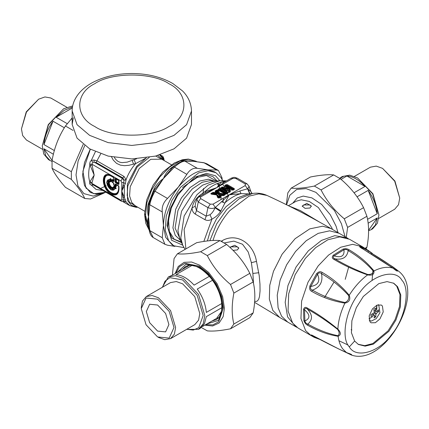 <?xml version="1.0" encoding="UTF-8"?>
<svg xmlns="http://www.w3.org/2000/svg" width="429" height="429" viewBox="0 0 429 429"><rect width="100%" height="100%" fill="white"/><g stroke="black" fill="none" stroke-linecap="round" stroke-linejoin="round"><path stroke-width="0.64" d="M310.001 208.011L305.03 208.355L302.214 206.017L306.773 203.384L311.336 206.017L310.001 208.011M302.273 206.392L303.55 204.955L310.001 204.955L311.288 206.435M229.815 247.286L234.808 245.265L238.776 247.908L237.441 249.903L233.065 250.391M230.11 247.56L230.99 246.847L237.441 246.847L238.728 248.327M288.69 205.829L300.305 210.553L319.412 222.013M212.746 194.391L212.58 194.053L213.181 193.699L213.46 194.064L216.216 194.45L217.374 193.779L216.951 193.672L216.27 192.058L216.967 191.516L217.551 191.613L217.165 191.924L218.211 194.417L218.919 194.83L219.021 194.417L223.493 195.039L222.78 195.699M218.211 194.417L219.021 194.417L219.637 193.168L218.238 190.058L218.731 190.036L218.232 190.052L225.027 193.972L219.637 193.168L218.983 193.592L224.313 194.503L224.48 193.844M219.466 195.399L223.182 195.586L225.52 193.956L218.731 190.036L217.771 190.385L218.618 189.961L216.704 190.085L215.412 190.835L215.133 191.404L215.637 192.61L213.545 192.321L211.266 193.227C210.607 193.699 210.773 194.037 211.76 194.24L216.602 194.916L217.776 197.715L219.535 198L221.107 196.68L220.603 195.479L223.681 195.608L224.973 194.863L225.214 194.064L226.507 193.972L227.611 193.334L227.611 192.482L220.828 188.562L219.342 188.562L218.238 189.2L217.739 190.283L218.736 189.752L218.238 189.2M225.52 193.956L218.677 189.999M225.52 194.021L219.696 190.465L220.088 190.24L226.158 193.747L226.013 194.021M219.342 188.562L219.841 189.859L220.334 189.859L220.334 189.114L219.841 189.114L218.736 189.752L219.321 190.444L220.334 189.859L226.528 193.436L226.158 193.747L227.611 192.482M218.919 194.83L223.659 195.383L223.493 195.039L225.032 193.978M220.061 195.318L218.865 195.983L219.289 195.758L219.97 197.372L219.074 197.839L218.029 195.345L217.165 194.911M220.023 195.313L219.289 195.758L220.49 195.313L219.857 195.678L220.426 197.045L221.107 196.68M216.216 194.45L216.318 194.042L213.513 193.651L213.385 192.975L213.052 193.029L213.46 194.064L212.999 194.332L211.76 193.779L211.926 194.117L217.256 195.029L216.87 194.809L218.452 197.887L219.273 197.914L218.683 197.817L217.219 195.013M213.545 192.321L213.385 192.975L215.749 193.307L216.318 194.042L216.951 193.672L215.637 192.61L215.749 193.307L216.382 192.943L215.808 191.575L215.133 191.404M217.374 193.779L216.709 192.192L215.808 191.575L216.709 192.192L217.165 191.924L217.197 190.637L217.739 190.283L217.551 191.613L218.634 194.192L218.983 193.592L217.782 190.733L218.463 190.374M229.536 188.438L229.225 188.449C230.325 189.189 230.159 189.355 228.737 188.958L228.636 189.371C230.255 189.479 230.555 189.173 229.536 188.438L226.373 186.61L226.764 186.384L232.834 189.891L232.362 190.165M229.381 188.546L226.684 187.35L225.493 188.245L223.434 187.055L221.954 187.055L220.849 187.693L220.849 188.551L227.633 192.471L229.118 192.471L230.148 191.876L230.427 191.307L229.864 189.913L233.263 190.074L234.293 189.479L234.293 188.626L227.504 184.706L226.024 184.706L224.919 185.344L224.919 186.202L226.973 187.387L227.413 188.127L227.831 187.575L229.381 188.546M229.322 189.757L228.137 190.417L228.56 190.197L229.29 191.994L228.378 192.465L222.302 188.958L222.694 188.733L225.858 190.562L226.163 190.213C227.161 191.018 227.456 190.921 227.048 189.934L226.662 188.98L228.636 189.371M229.29 189.752L228.56 190.197L229.864 189.913L229.531 189.725L232.405 190.079L233.859 189.42M225.858 190.562C227.129 191.146 227.665 190.975 227.472 190.042L225.493 188.245L225.429 189.044L226.308 188.76L226.104 188.251L225.423 188.074M253.518 283.542L252.874 273.45L251.383 262.666L248.235 252.032L242.508 244.235L233.869 241.125L224.292 242.937M224.48 194.841L224.973 194.863L224.48 194.841L225.584 193.978M227.177 193.275L225.493 193.935M219.042 197.983L218.452 197.887L219.042 197.983L220.426 197.045L219.53 197.571L218.865 195.983M226.684 187.35L226.523 188.009L228.737 188.958L227.08 188.733L226.523 188.009L226.104 188.251L226.662 188.98L227.08 188.733L227.472 190.042M223.434 187.055L222.941 187.607L225.429 189.044L226.163 190.213L222.941 188.352L222.941 187.607L222.447 187.607L222.447 188.352L222.941 188.352L222.694 188.733L222.447 188.352L221.932 188.653L222.302 188.958L221.343 188.529L228.126 192.449L229.746 191.666L229.118 190.111L229.751 189.747L232.765 190.058L233.8 189.178L227.011 185.258L225.413 185.896L226.003 186.588L227.011 186.004L233.21 189.58L232.834 189.891L234.293 188.626M226.024 184.706L226.517 186.004L227.011 186.004L227.504 184.706M229.654 191.854L228.85 192.192L228.137 190.417M228.625 192.514L228.126 192.514M254.654 301.362L256.435 301.394L257.405 300.944L258.655 299.308L259.491 296.584L260.06 290.921L259.969 284.105L259.196 275.504L256.483 261.406C253.437 242.889 236.315 232.298 221.997 240.792L221.214 241.221M224.85 194.385L226.507 193.972L226.013 193.956L227.118 193.034L220.334 189.114L220.828 188.562M227.118 193.318L227.118 193.034L227.611 193.334L227.118 193.318M220.334 197.233L220.828 197.254L220.426 197.045M216.87 194.809L216.602 194.916L216.87 194.809M217.605 195.238L216.602 194.916M212.559 192.482L213.052 193.029L211.76 193.779L211.926 194.117M224.919 185.344L225.413 185.896L224.919 186.202L227.901 187.618M233.8 189.462L233.8 189.178L234.293 189.479L233.8 189.462M221.954 187.055L222.447 187.607L221.343 188.529L220.849 188.551L221.343 188.529L220.849 187.693M223.182 195.586L223.681 195.608L223.182 195.586M218.452 197.887L217.776 197.715M211.76 193.779L211.266 193.227M216.704 190.085L217.197 190.637L215.905 191.388L215.412 190.835M232.765 190.058L233.263 190.074L232.765 190.058M229.746 191.666L230.427 191.307M228.625 192.449L229.118 192.471L228.625 192.449M228.126 192.449L227.633 192.471L228.126 192.449M226.298 180.974L221.391 182.159L216.72 187.682L200.595 196.997L198.884 196.825L196.82 199.281L195.479 203.416L195.163 206.006L196.503 210.569L206.177 216.157L210.001 214.714C212.06 213.251 213.733 210.929 215.02 207.749L229.134 194.852L241.023 193.629L239.779 191.012L247.554 188.787L250.686 191.221L252.07 193.533L251.158 192.256M200.595 196.997L200.595 198.573L210.269 204.161L213.009 204.161L245.259 185.542L245.259 183.961L235.585 178.373L232.845 178.373L216.72 187.682L205.947 192.766L204.772 191.758C210.312 186.728 215.851 183.532 221.391 182.159L224.394 182.116L216.72 187.682L204.772 191.758L199.388 195.635L197.19 197.78C194.6 200.633 192.889 203.984 192.063 207.834C192.053 210.585 193.114 212.677 195.254 214.103L204.928 219.686C207.25 220.817 209.588 220.624 211.942 219.117C215.417 217.374 218.291 214.854 220.565 211.551L229.134 194.852L239.779 191.012M249.206 193.919L241.023 193.629C235.591 195.007 230.159 198.144 224.726 203.035L221.461 201.587M249.71 193.854L247.554 188.787L245.259 185.542M250.016 193.811L247.892 188.776L249.034 186.25L246.97 183.789L237.291 178.207C233.719 177.059 234.706 177.059 231.134 178.207L224.394 182.116M220.565 211.551L215.02 207.749C212.586 208.735 210.221 208.676 207.936 207.577L198.257 201.995L200.595 198.573M203.829 241.43L211.942 219.117L210.001 214.714M221.005 210.88L215.304 207.405L213.009 204.161M205.947 192.766L204.746 193.441M185.886 248.922L184.111 229.499L192.063 207.834L195.157 206.317M197.19 197.78L197.501 198.016M197.587 197.361L197.892 197.581M203.641 188.31L202.896 194.509M292.701 323.155L298.214 328.147L311.111 335.591L305.604 330.603L300.954 318.538L301.592 301.19L308.022 282.191L318.189 265.9L328.614 255.046L340.723 247.233L352.649 244.326L362.419 246.723L349.522 239.275L339.752 236.878L327.826 239.784L315.712 247.597L305.287 258.451L295.12 274.748L288.696 293.742L288.052 311.089L292.701 323.155M303.512 309.465L304.52 309.818C304.794 308.167 305.732 307.909 307.33 309.041C317.401 314.645 327.525 321.455 337.709 329.472L337.87 329.102C341.044 332.523 341.125 334.915 338.106 336.288C328.046 334.7 317.937 331.043 307.791 325.316C306.022 324.501 304.719 322.962 303.888 320.699L303.512 309.465C304.199 307.303 305.437 306.81 307.218 307.99C317.353 313.599 327.568 320.64 337.87 329.102C338.309 320.731 340.658 312.071 344.905 303.126C332.856 301.163 321.793 297.243 311.722 291.361C309.845 290.535 309.234 288.728 309.883 285.939L310.853 286.438C318.221 285.215 320.458 281.14 317.562 274.211C318.844 272.56 320.152 272.377 321.493 273.659C331.553 279.392 340.642 286.733 348.756 295.683C349.195 298.911 347.946 301.185 345.013 302.499C333.322 300.091 322.469 295.972 312.451 290.133C310.682 289.634 310.146 288.401 310.853 286.438L317.562 274.211L316.634 273.643C318.64 271.595 320.468 271.176 322.131 272.394C332.261 278.153 341.291 285.773 349.222 295.265C350.707 299.533 349.27 302.155 344.905 303.126L345.013 302.499M348.756 295.683L349.222 295.265C354.504 286.835 360.639 280.04 367.615 274.898C355.094 270.506 343.854 265.326 333.907 259.357C331.992 258.414 331.789 257.025 333.29 255.196L334.121 255.877C341.307 258.049 344.594 256.011 343.978 249.758C345.613 249.131 347.013 249.41 348.166 250.59C358.145 256.451 366.538 263.299 373.348 271.123C373.005 273.439 371.171 274.576 367.857 274.533C355.78 269.986 344.787 264.752 334.883 258.832C333.092 258.043 332.84 257.062 334.121 255.877L343.978 249.758L343.211 249.04C345.613 248.45 347.608 248.723 349.201 249.86C359.239 255.764 367.492 262.8 373.959 270.962C374.324 274.415 372.211 275.724 367.615 274.898L367.857 274.533M396.224 269.353L397.586 270.426C398.058 271.868 396.509 271.107 392.937 268.13C381.73 260.682 371.203 253.989 361.347 248.048C359.497 246.948 359.18 246.423 360.392 246.477L362.226 248.488M360.392 246.477L365.411 248.471L371.729 253.341L393.012 266.961L398.182 270.871C427.016 291.849 384.818 366.988 351.41 355.03L343.961 351.453M311.529 335.521L319.723 339.291L314.125 337.307L311.529 335.521C310.757 334.663 311.315 334.754 313.197 335.789C323.246 341.35 334.368 346.97 346.552 352.654C350.992 354.048 352.541 354.81 351.201 354.949L350.337 354.231M351.86 330.024L351.142 329.665M338.953 340.749L348.139 345.077M311.722 291.361L312.451 290.133C320.114 287.21 323.128 281.719 321.493 273.659L322.131 272.394M333.907 259.357L334.883 258.832C342.621 260.135 347.045 257.389 348.166 250.59L349.201 249.86M392.937 268.13L392.937 268.13C387.317 266.468 380.99 267.406 373.959 270.962L373.348 271.123M361.347 248.048L361.979 248.525L361.347 248.048M371.267 254.032L371.729 253.341C381.596 259.261 390.047 264.87 397.088 270.173L395.527 269.846L361.663 248.15L360.381 247.206L360.982 247.179L368.291 250.783L368.162 252.096M367.669 250.069L362.419 246.723M398.176 270.871L397.088 270.173M346.552 352.654L342.648 348.777C340.245 345.484 338.733 341.323 338.106 336.288L337.913 335.698C327.938 333.655 317.91 329.788 307.829 324.093C306.252 323.675 305.271 322.64 304.89 320.989C310.365 318.388 310.242 314.666 304.52 309.818L304.89 320.989L303.888 320.699M307.791 325.316L307.829 324.093C312.827 319.75 312.661 314.73 307.33 309.041L307.218 307.99M313.191 335.837L312.012 335.258M313.197 335.789L338.883 349.04L350.343 354.236M354.638 341.044L358.435 344.482L365.165 346.139L373.38 344.133L388.905 331.274L395.908 320.05L400.337 306.96L400.777 295.013L397.576 286.701L393.779 283.263L387.049 281.606L378.834 283.612L363.309 296.471L356.306 307.695L351.877 320.785L351.437 332.732L354.638 341.044L349.313 346.889C355.893 358.928 378.989 352.343 391.302 334.915C405.019 319.391 410.864 289.355 401.93 280.293C395.345 268.254 372.249 274.839 359.936 292.267C346.219 307.786 340.374 337.827 349.313 346.889M395.522 269.846L393.055 268.184M337.709 329.472C339.537 332.218 339.607 334.293 337.913 335.698M358.033 344.24L364.768 345.656L372.876 343.527L388.095 330.807L395.098 319.584L399.528 306.494L399.973 294.546L396.766 286.234L393.372 283.038M382.421 306.033L381.322 305.035L376.978 305.132L372.474 308.869L369.154 315.926L369.959 321.809L371.058 322.806L375.396 322.705L379.906 318.972L383.226 311.915L382.421 306.033M376.86 305.191L376.785 309.379M372.715 316.548L368.961 318.865M348.284 238.626L347.104 237.881L334.818 235.65L321.45 240.422L308.258 250.906L296.08 267.01L287.95 285.558L285.178 302.327L287.569 316.865L295.796 326.748L297.034 327.397M378.357 304.67L378.737 304.858L379.949 312.746L376.222 318.64L371.299 321.085L369.262 320.42M373.997 310.258L376.351 311.572L375.847 311.325L375.455 308.301L373.847 309.298L374.238 312.323L373.772 313.17L370.956 314.564L371.015 316.393L373.831 314.999L372.136 314.017M376.351 311.572L378.571 309.84L378.635 311.663L376.41 313.395L374.222 312.135M374.335 315.245L373.831 314.999L374.335 315.245L374.131 317.932L375.745 316.929L375.943 314.248L376.41 313.395M372.554 313.814L373.037 314.285M374.324 315.546L375.745 316.929M376.86 311.207L378.635 311.663M368.57 230.293L377.241 217.959L375.348 225.102L371.064 229.724L368.575 230.748M368.184 190.385C373.514 197.962 376.533 205.743 377.241 213.733L368.184 190.385L357.046 196.814M339.586 178.249L343.726 176.265L339.913 178.469M365.015 186.443L346.895 175.987C352.933 176.389 358.976 179.874 365.015 186.443L354.038 192.782M341.039 179.365L346.895 175.987M377.241 213.733L367.551 219.326M368.136 223.214L377.241 217.959M340.846 177.392L342.46 176.458L349.705 175.15L357.566 177.955L372.672 193.903L378.93 214.961L377.434 223.177L372.672 228.791L371.064 229.724M378.93 214.961L372.908 193.769L357.566 177.955M354.413 176.405L370.415 167.165L376.238 166.109L382.561 168.366L394.701 181.188L399.731 198.112L398.525 204.713L394.701 209.229L378.7 218.468M399.731 198.112L394.937 181.049L382.561 168.366M218.592 317.696L216.613 318.356L221.423 311.513M186.862 266.833L188.428 265.449M186.577 329.392L198.53 329.333L200.139 328.405L204.429 323.782L206.322 316.64L221.884 307.652M189.505 265.304L172.807 274.946L168.313 277L162.291 287.323M221.75 303.507L206.322 312.414C205.614 304.424 202.59 296.643 197.26 289.066L212.511 280.266M216.613 318.356L202.552 326.474M209.373 276.303L194.09 285.124C188.052 278.555 182.014 275.069 175.976 274.662L192.069 265.374M198.53 329.333L203.287 323.718L204.789 315.503L198.53 294.444L183.419 278.496L175.558 275.691L168.313 277M162.478 287.216L165.026 281.188L169.836 277.66L182.615 279.896L197.152 295.238L203.174 315.503L198.718 327.686L193.259 330.089L186.765 329.279M146.284 296.568L170.474 282.604L176.292 281.547L182.615 283.805L194.761 296.621L199.785 313.545L198.584 320.152L194.761 324.667L170.57 338.631L174.394 334.116L175.6 327.515L170.57 310.585L158.43 297.769L152.107 295.511L146.284 296.568L142.46 301.078L141.254 307.684M158.43 337.425L164.747 339.682L170.57 338.631M141.254 308.612L146.048 298.021L157.62 299.163L169.192 311.379L173.986 327.515L169.192 338.106L157.62 336.963L146.048 324.742L141.254 308.612M157.62 305.03L165.605 313.454L168.908 324.581L165.605 331.885L157.62 331.097L149.641 322.672L146.337 311.545L149.641 304.241L157.62 305.03M72.356 107.931L56.167 117.273L64.216 110.328L72.49 106.993M43.94 144.568C44.648 136.578 47.667 128.791 53.003 121.219L43.94 144.568L54.354 150.574M51.989 161.395L50.123 160.553L45.833 155.931L43.94 148.788L52.086 160.376M43.94 148.788L53.394 154.247M53.003 121.219L64.355 127.772M67.203 123.643L56.167 117.273M50.123 160.553L48.509 159.626L43.753 154.006L42.251 145.79L48.509 124.737L63.615 108.789L72.699 105.883M42.251 145.79L48.273 124.598L63.615 108.789M42.487 149.297L26.48 140.058L22.657 135.543L21.45 128.941L26.48 112.017L38.621 99.196L44.943 96.943L50.767 97.994L66.768 107.234M21.45 128.941L26.244 111.878L38.621 99.196M172.415 275.043L174.067 258.569L177.413 253.812C182.926 254.408 190.664 253.716 200.627 251.743L207.309 255.598C212.827 266.506 220.565 276.137 230.523 284.481L233.864 293.093C231.644 304.692 231.644 315.009 233.864 324.045L230.523 328.796C220.565 330.77 212.827 331.461 207.309 330.872L201.399 327.541M188.218 265.492L187.87 265.878M217.943 317.959L218.452 317.857M230.523 328.796L249.823 317.653L253.164 312.902C255.389 301.303 255.389 290.985 253.164 281.95L249.823 273.337C244.305 262.425 236.567 252.799 226.609 244.455L219.927 240.599C214.409 240.004 206.671 240.696 196.713 242.669L177.413 253.812M233.864 324.045L253.164 312.902M253.164 281.95L233.864 293.093M230.523 284.481L249.823 273.337M226.609 244.455L207.309 255.598M200.627 251.743L219.927 240.599M366.017 248.847L366.918 247.227C369.138 235.628 369.138 225.305 366.918 216.275L363.577 207.663C358.059 196.75 350.321 187.124 340.363 178.78L333.682 174.925C328.164 174.33 320.425 175.021 310.462 176.995L291.162 188.138C296.68 188.728 304.418 188.036 314.382 186.063L321.064 189.924C326.582 200.831 334.32 210.457 344.278 218.801L347.619 227.413L346.251 237.387M345.061 236.701L341.409 223.713L334.47 210.548L315.948 192.369L306.108 188.626L296.739 189.42L289.832 195.254L286.561 204.772M286.32 204.654L287.821 192.894L291.162 188.138M366.918 216.275L347.619 227.413M344.278 218.801L363.577 207.663M365.084 248.284L366.918 247.227M340.363 178.78L321.064 189.924M314.382 186.063L333.682 174.925M72.163 117.97L65.455 126.013C58.768 136.245 54.295 147.758 52.048 160.559L52.048 168.275C54.295 173.348 58.768 179.703 65.455 187.344L84.754 198.488C82.507 193.415 78.04 187.055 71.353 179.419L71.353 171.702L83.178 144.423M106.199 185.693L105.7 185.982M104.622 186.577L101.239 188.084M84.728 145.629L78.11 161.079L76.024 174.909L77.906 185.827L83.896 193.618L93.206 196.085L103.657 193.157M104.376 192.911L90.54 199.002L84.754 198.488M71.241 118.812L72.163 119.348M73.048 130.4L65.455 126.013M52.048 160.559L71.353 171.702M71.353 179.419L52.048 168.275M179.242 239.05L180.035 239.109M216.227 194.026L216.232 192.991M216.227 192.573L216.114 190.428M215.819 188.208L215.755 187.864M183.896 160.929L184.856 161.122L197.329 168.324C193.093 167.766 189.602 169.782 186.851 174.378L173.67 166.661M189.371 160.864L193.302 161.277L184.856 161.122C182.025 161.374 178.528 163.39 174.378 167.176L163.47 178.502L154.826 189.538L154.038 188.996C156.488 184.674 159.636 181.177 163.47 178.502C165.02 174.48 167.46 171.026 170.796 168.147L177.279 163.771M148.568 206.714L148.557 216.94C147.399 212.714 147.313 208.322 148.305 203.764L148.938 204.708L148.568 206.714L149.163 203.362L153.829 191.302L155.025 191.243L167.498 198.445C163.401 202.375 161.653 206.88 162.259 211.953L149.785 204.751L149.254 203.105M170.796 168.147L172.034 168.13L163.47 178.502L155.025 191.243C152.327 195.983 150.584 200.488 149.785 204.751L148.557 216.94L148.37 224.41L149.147 229.992C149.844 233.891 151.206 236.411 153.228 237.553L149.785 230.55L162.259 237.752L164.908 244.294L167.498 245.206L174.952 246.38M222.254 179.767L221.922 177.509L218.431 170.479L216.677 170.05L203.823 162.688L206.751 163.739L204.204 162.854L193.302 161.277L196.209 161.47M183.907 247.603L173.777 245.769L168.694 240.862L165.267 230.555L166.248 216.066L171.938 200.45L180.566 187.264L198.643 172.887L208.135 170.726L215.964 172.699L221.048 177.606L222.613 180.555M219.868 180.716L215.492 175.777L206.526 173.343L194.863 177.123L177.879 193.613L170.104 208.918L167.053 225.295L171.584 240.245L182.668 245.141M173.777 245.769L172.163 244.841L165.637 237.269L163.428 225.525C163.83 212.307 168.801 199.49 178.341 187.087L178.957 186.331C188.755 174.978 198.493 169.493 208.172 169.863L214.35 171.772L215.964 172.699M197.329 168.324L208.172 169.863L216.677 170.05M167.498 198.445L178.341 187.087L186.851 174.378M162.259 237.752L163.428 225.525L162.259 211.953M149.254 229.59L149.785 230.55L148.557 216.94C147.399 219.895 147.313 222.951 148.305 226.104L148.6 226.33M192.728 161.229L203.818 162.688M192.541 161.116L184.926 160.87M170.694 169.342L173.67 166.613C175.413 164.409 183.757 159.969 183.891 160.929L189.452 160.87M146.353 157.888L135.628 163.594L128.829 165.321L124.48 165.68L120.388 165.138L116.549 163.369L113.261 160.081L111.502 156.869M124.072 201.34L126.078 201.823L121.761 191.044L125.375 183.617L126.078 179.73L123.943 180.132L122.973 177.987L96.075 162.462L92.852 162.259L91.913 164.205L94.171 175.118L89.833 181.912L92.079 182.523L91.913 183.424L92.852 184.663L91.329 185.081L93.345 185.022M162.966 158.017L164.034 159.272C163.395 157.014 162.752 155.899 162.098 155.915L160.055 155.212M162.827 157.834L161.24 155.893L160.768 156.167M136.502 158.821L134.18 159.706L135.628 163.594C131.446 168.35 128.26 173.729 126.078 179.73L124.072 176.485L122.303 178.373L94.117 162.103L94.053 160.006L91.329 160.371L92.852 162.259M126.078 180.014L123.943 180.132M125.375 183.617L123.761 182.722L123.933 180.357L122.303 178.373L120.967 180.979L91.913 164.205L89.661 164.216L94.171 175.118L92.079 182.523M123.08 185.156L124.346 186.009L124.346 197.635L123.08 197.683L121.761 191.044L123.761 182.722L121.761 182.352L120.967 180.979M125.375 199.764L123.761 200.107L123.08 197.689M126.078 201.823L123.933 201.421L123.761 200.107L121.761 199.737L121.761 182.352M137.832 207.245L136.138 207.32L129.821 205.647L126.078 201.914L121.461 201.249M134.18 159.706L127.166 162.141L121.997 162.634L119.82 162.205L117.702 161.202L115.562 159.245L114.345 157.416M162.28 157.18L162.923 157.625M124.072 176.485L97.174 160.955L94.053 160.006M123.541 201.592L123.943 201.453M102.788 190.471L96.048 189.409L91.329 185.081L90.031 184.384L89.613 183.274L89.833 181.912C88.283 177.263 88.283 171.713 89.833 165.267L92.079 165.294M95.367 151.748L91.329 160.371L90.09 161.819L89.661 164.216M89.661 182.786L91.913 183.424L120.967 200.198L121.439 201.239L92.852 184.663M90.224 149.174L84.492 162.58L82.561 175.209L84.534 185.698L90.374 192.487L96.45 194.23L105.936 192.289M109.052 187.977L111.175 189.961L116.254 188.449L115.696 187.334L114.125 186.427L113.583 186.561C112.023 190.358 106.751 181.22 110.816 181.767L110.173 181.333C105.555 180.979 111.637 191.511 113.637 187.334L115.036 187.897L114.897 188.374C112.141 195.822 102.075 178.389 109.904 179.724L109.904 180.979C104.692 180.577 111.556 192.46 113.814 187.746L115.363 188.594L115.937 188.32L115.599 187.65L113.706 186.824C111.985 191.012 106.161 180.931 110.65 181.531L110.88 179.478L109.904 179.724L109.947 179.209L110.387 179.842L110.387 181.092L110.173 181.333L109.904 180.979L111.202 181.37L111.202 179.553L110.468 178.85L106.789 182.1M115.696 187.334L115.036 187.897L115.363 188.594L111.165 189.816L106.789 182.239C107.052 185.382 108.51 187.907 111.165 189.816L116.254 188.449M113.583 186.561L113.814 187.746L114.125 186.427M115.626 178.335L118.629 180.453L118.629 183.076L116.356 181.767L116.259 178.931L118.763 180.641L118.533 183.966L118.763 180.641L115.766 178.646L115.766 182.368L118.533 183.966L118.393 184.443L118.962 184.116L118.962 180.92L118.393 179.933L115.626 178.335L115.052 178.662L115.052 181.858L115.626 182.845L118.393 184.443M118.763 183.837L118.962 184.116M118.393 179.933L118.962 180.92M115.052 181.858L116.356 181.767L116.259 182.084L116.034 181.687L116.034 179.065L115.052 178.662M118.763 183.263L116.259 182.084L115.626 182.845M112.377 179.467L111.808 179.799L111.808 181.553L112.377 182.545L113.696 183.301L113.696 184.824L114.264 185.811L115.787 186.69L116.356 186.358L116.356 184.84L118.629 186.148L118.629 188.68C118.173 193.377 115.803 194.745 111.508 192.793C102.322 187.94 102.322 170.586 111.508 176.34L113.696 177.606L113.696 180.228L112.377 179.467L112.141 180.834L111.942 179.982L112.285 182.336L111.942 180.555L112.285 180.357L113.83 180.984L113.83 177.788L111.165 175.992C106.58 173.901 104.049 175.364 103.566 180.378C103.148 191.447 119.182 200.702 118.763 189.151L118.533 185.945L115.766 184.347L115.54 185.998L114.028 185.29L114.028 183.768L113.46 182.781L112.141 182.019L112.141 180.834L113.46 181.596L114.028 181.269L114.028 178.073L113.46 177.08L111.02 175.675C100.783 169.262 100.783 188.604 111.02 194.015C115.809 196.192 118.458 194.669 118.962 189.43L118.962 186.615L118.393 185.628L115.626 184.03L115.052 184.363L115.197 186.191L113.83 185.006L114.028 183.768M116.356 186.358L115.197 186.191L116.034 186.283L116.259 184.631L115.626 184.03M111.808 181.553L112.285 182.336L113.46 182.781M113.83 183.489L114.168 185.601L113.696 184.824M118.393 185.628L118.763 186.336L116.259 184.631L115.052 184.363M118.533 185.945L118.962 186.615M118.763 186.336L118.763 188.862C119.165 200.043 103.657 191.087 104.059 180.378C104.526 175.525 106.977 174.115 111.411 176.131L113.83 177.788L113.46 181.596M113.83 180.984L114.028 181.269M113.599 177.397L113.46 177.08M113.83 177.788L114.028 178.073M164.034 159.239L164.034 159.652M118.533 180.244L118.763 180.641M114.152 185.591L115.787 186.69M113.83 180.416L111.808 179.799M111.202 179.553L110.516 178.512L106.789 181.95M191.484 111.004C191.205 101.228 186.299 94.643 182.534 90.948L172.774 83.489C161.148 76.92 147.485 73.59 131.783 73.504C116.409 73.595 102.971 76.812 91.463 83.151C86.288 86.079 82.036 89.57 78.711 93.635C74.303 99.206 72.12 104.992 72.163 111.004L77.07 124.683L89.64 135.36L108.129 142.616L131.821 145.447L155.518 142.616L174.008 135.36L186.572 124.683L191.484 111.004L191.484 124.485L186.572 138.165L174.008 148.842L155.518 156.092L131.821 158.928L108.129 156.092L89.64 148.842L77.07 138.165L72.163 124.485L73.316 117.744M292.734 203.19L297.259 197.962L303.244 196.091L311.872 197.866L321.648 204.429L330.303 214.752L336.063 226.158L337.998 232.625M288.411 205.689L296.085 201.26L301.222 199.785L309.277 201.437L318.398 207.566L331.858 227.847L332.4 229.392M218.029 195.345L217.321 194.932M339.114 233.269L329.638 230.823L318.189 233.36L306.22 240.728L295.576 251.448L286.674 264.731L280.137 280.094L277.22 295.19L278.099 307.765L281.59 316.2L287.73 322.093L279.67 317.439L272.828 310.398L269.337 299.083L269.755 285.274L273.482 271.305L282.121 254.193L295.109 238.706L309.776 228.861L322.715 226.201L330.99 228.577C310.146 216.527 288.819 205.48 267.004 195.436L258.826 193.87L249.056 196.128L229.713 210.682C223.107 218.195 218.012 226.689 214.436 236.165L212.982 240.471M333.998 282.116L324.544 297.442M345.227 279.365L348.654 267.122M295.796 326.748L287.805 322.136M221.997 240.792L222.201 241.731M256.483 261.406L251.383 262.666M258.816 272.726L252.874 273.45M245.259 183.961L246.97 183.789M235.585 178.373L237.291 178.207M210.269 204.161L207.936 207.577L206.177 216.157L204.928 219.686M209.878 240.685L216.688 223.868L226.743 209.55L239.259 198.702L252.606 193.458C257.636 192.744 262.435 193.404 267.004 195.436M232.845 178.373L231.134 178.207M204.751 193.436L198.868 196.836M196.82 199.281L198.257 201.995L196.503 210.569L195.254 214.103M252.606 193.458L247.849 194.106L237.242 197.903L226.029 206.671L216.441 218.951L209.99 232.068L207.389 240.948M185.044 249.405L182.657 245.12L180.802 237.854L184.143 216.018L196.932 194.734L208.129 185.119L219.841 180.722L226.078 181.124M228.024 195.49L227.467 192.589M225.681 188.074L222.587 184.298M226.533 180.861L219.841 180.722L212.478 181.547L202.59 185.162L193.189 192.916L181.58 211.191L177.938 230.502L179.697 238.331L182.657 245.12M223.026 202.488L223.348 198.193M223.273 195.538L223.23 195.002M221.793 188.787L221.659 188.465M219.846 185.29L217.916 183.247M214.983 181.456L210.762 180.512L202.134 182.282L192.353 188.846L183.698 199.174L177.938 210.58L175.075 228.105L180.866 240.546M220.956 199.571L221.096 196.997M221.101 196.686L221.085 195.57M220.039 188.889L219.031 186.347M218.87 186.025L217.224 183.526M214.859 181.279L208.51 179.209L199.882 180.984L190.106 187.548L181.446 197.876L175.686 209.282L172.919 227.799L175.252 235.344L180.657 240.524M218.811 185.918L218.452 184.851M216.522 181.092L206.488 175.52L197.286 177.408L186.856 184.411L177.622 195.426L171.477 207.593L168.522 219.868L169.337 231.387L174.19 239.226L181.596 242.079M182.507 187.623L198.665 175.885L206.617 174.614L212.966 176.651L217.16 181.022M181.58 242.642L172.034 238.363L167.648 227.606L170.324 208.301M314.237 337.001L316.382 337.58M372.05 280.523L373.042 269.568M309.883 285.939L316.634 273.643M333.29 255.196L343.211 249.04M319.793 339.419L314.125 337.307L311.111 335.591M376.978 305.132L375.831 311.105M375.943 314.248L373.911 313.073M175.997 273.107L179.322 266.8L184.953 263.326L199.238 266.168L208.124 273.252L216.302 284.186L221.68 296.734L223.375 307.968L218.688 321.766L212.864 324.903L205.743 324.63M204.837 325.155L212.618 325.986L219.122 323.005L223.155 316.618L224.41 308.317L222.662 296.696L217.101 283.725L208.644 272.42L199.458 265.095L191.64 262.033L184.095 262.334L178.255 266.468L175.091 273.627M206.95 323.933L218.506 320.377L222.581 307.513L220.946 296.648L215.744 284.507L207.829 273.933L199.238 267.079L186.057 264.178L177.204 272.41M182.212 269.514L185.526 266.506C192.439 263.122 200.836 266.918 210.719 277.906C216.114 284.749 219.616 292.111 221.235 300.005C222.796 310.188 221.123 316.741 216.227 319.675L211.958 321.042M148.305 203.764L154.038 188.996M148.713 227.166L148.305 226.104M149.115 229.799L145.302 217.68L146.847 202.788L151.716 189.774L159.819 176.946L169.895 166.822L179.987 160.961L188.449 159.272L196.6 161.524M148.396 226.351L145.216 214.055M144.643 211.175L134.99 205.604L131.757 202.488L129.579 195.94L130.207 186.733L139.302 168.441L150.783 159.315L161.781 159.191L171.434 164.768M136.974 206.751L129.424 202.252L127.166 195.458L127.815 185.907L137.253 166.935L149.244 157.427M155.738 156.038L163.771 160.339M146.235 157.958L136.604 166.361L127.349 184.154L127.542 200.45L131.36 205.341L137.57 207.094M164.366 160.682L157.765 155.502M132.277 160.494L133.516 164.248M96.075 162.462L100.702 153.872M90.331 149.233L82.888 171.321L85.945 188.036L93.887 193.769L105.893 192.262M120.967 200.198L121.761 199.737M111.508 176.34L111.02 175.675M118.763 189.151L118.962 189.43M113.599 183.092L112.285 182.336M110.516 178.512L106.665 182.153L107.325 184.985M110.816 181.767L111.202 181.37M94.755 83.693C111.438 72.152 152.209 72.152 168.887 83.693C188.883 93.324 188.883 116.865 168.887 126.496C152.209 138.036 111.438 138.036 94.755 126.496C74.764 116.865 74.764 93.324 94.755 83.693M217.498 195.109L211.567 194.015M228.737 189.843L229.531 189.725M330.979 228.571L347.104 237.881M220.527 195.292L223.219 195.565L224.565 194.787M254.585 302.343L279.606 317.406M220.372 197.206L218.833 198.064M225.354 186.143L227.831 187.575M229.692 191.827L228.089 192.423L221.284 188.492M251.088 192.128L249.034 186.25M367.868 250.209L372.393 253.448M351.41 355.03L337.714 348.477M312.081 335.264L313.385 335.939M378.399 304.665L378.737 304.858M374.19 314.956L372.372 313.905M375.986 311.615L374.029 310.489M164.908 244.294L153.228 237.553M218.431 170.479L206.751 163.739M155.405 188.519L153.829 191.302M149.163 230.083L145.79 223.3L144.541 214.296L146.739 199.855L153.121 185.097L162.741 172.185L174.169 163.068L182.405 159.727L188.326 159.089L196.128 161.25M159.658 154.949L164.629 160.837M129.821 205.647L122.908 201.657M123.927 201.501L124.555 201.485L123.831 201.126M162.098 155.915L160.156 154.794M72.163 111.004L72.163 124.485"/></g></svg>
